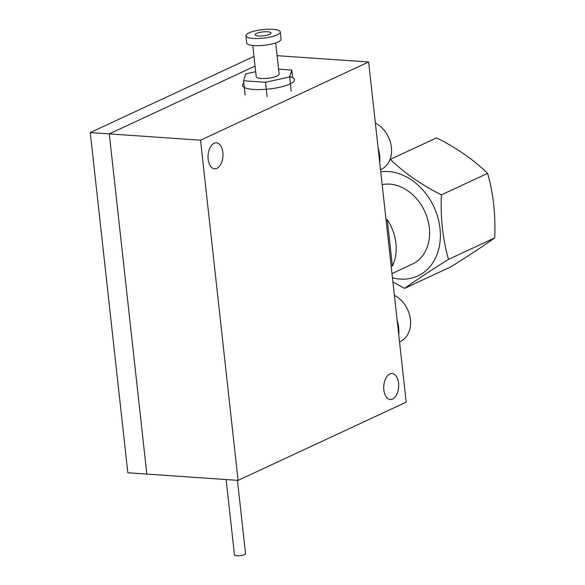 <?xml version="1.0" encoding="UTF-8"?>
<svg xmlns="http://www.w3.org/2000/svg" width="585" height="585" viewBox="0 0 585 585"><rect width="100%" height="100%" fill="white"/><g stroke="black" fill="none" stroke-linecap="round" stroke-linejoin="round"><path stroke-width="0.88" d="M243.835 83.077A26.12 6.45 -6.3 0 0 242.519 85.439A26.12 6.45 -6.3 0 0 253.722 89.439A26.12 6.45 -6.3 0 0 280.858 86.997A26.12 6.45 -6.3 0 0 294.438 79.706A26.12 6.45 -6.3 0 0 289.729 76.642M214.125 143.274A13.016 7.444 93.9 0 0 208.026 157.277A13.016 7.444 93.9 0 0 214.607 168.787A13.016 7.444 93.9 0 0 216.889 168.341A13.016 7.444 93.9 0 0 222.987 154.33A13.016 7.444 93.9 0 0 216.399 142.82A13.016 7.444 93.9 0 0 214.125 143.274M389.822 374.02A13.016 7.444 93.9 0 0 383.723 388.023A13.016 7.444 93.9 0 0 390.305 399.533A13.016 7.444 93.9 0 0 392.586 399.087A13.016 7.444 93.9 0 0 398.685 385.076A13.016 7.444 93.9 0 0 392.096 373.566A13.016 7.444 93.9 0 0 389.822 374.02M238.088 480.373L200.531 140.188L368.623 61.981L406.18 402.173L238.088 480.373L146.835 474.077L109.278 133.892L200.531 140.188M277.107 55.67L368.623 61.981M109.278 133.892L255.06 66.068L109.278 133.892L146.835 474.077L127.83 472.768L90.273 132.576L109.278 133.892M90.273 132.576L253.992 56.409M237.444 480.329L245.546 553.673A5.579 1.375 173.7 0 1 242.643 555.231A5.579 1.375 173.7 0 1 236.845 555.75A5.579 1.375 173.7 0 1 234.453 554.894L226.139 479.546M269.641 34.325A7.993 1.974 -6.3 0 0 271.045 32.994A7.993 1.974 -6.3 0 0 265.363 31.736A7.993 1.974 -6.3 0 0 256.566 33.425A7.993 1.974 -6.3 0 0 255.155 34.749A7.993 1.974 -6.3 0 0 260.844 36.014A7.993 1.974 -6.3 0 0 269.641 34.325M245.919 35.773L246.709 42.932A17.287 4.27 -6.3 0 0 259.001 45.659A17.287 4.27 -6.3 0 0 278.036 42.01A17.287 4.27 -6.3 0 0 281.078 39.136L280.288 31.978A17.287 4.27 -6.3 0 0 267.996 29.25A17.287 4.27 -6.3 0 0 248.961 32.899A17.287 4.27 -6.3 0 0 245.919 35.773A17.287 4.27 -6.3 0 0 258.212 38.5A17.287 4.27 -6.3 0 0 277.246 34.851A17.287 4.27 -6.3 0 0 280.288 31.978M252.786 45.462L256.23 76.679A11.524 2.845 -6.3 0 0 264.427 78.492A11.524 2.845 -6.3 0 0 277.114 76.065A11.524 2.845 -6.3 0 0 279.147 74.149L275.696 42.932M255.682 71.692L245.737 73.9L243.579 80.767L265.531 82.28L289.641 76.927L291.798 70.061L278.592 69.147M267.111 96.605L265.531 82.28M245.159 95.092L243.579 80.767M292.639 77.695L291.798 70.061M291.22 91.253L289.641 76.927M382.166 184.626A42.756 33.433 65.1 0 1 389.793 184.136A42.756 33.433 65.1 0 1 427.679 219.353A42.756 33.433 65.1 0 1 412.374 264.084L391.987 273.575M387.263 219.653L392.389 266.065A42.756 33.433 65.1 0 0 387.263 219.653L386.093 220.194M392.389 266.065L391.219 266.606M392.447 277.773A55.816 43.648 -114.9 0 0 400.279 279.082A55.816 43.648 -114.9 0 0 440.008 228.472A55.816 43.648 -114.9 0 0 388.403 171.559A55.816 43.648 -114.9 0 0 380.747 171.8M448.505 259.382C430.648 270.519 416.023 280.178 404.615 288.361L450.845 266.855C468.695 255.718 483.327 246.058 494.727 237.876C495.692 214.79 493.316 193.284 487.612 173.372C474.069 160.063 457.068 148.224 436.6 137.841L390.37 159.347C403.913 172.655 420.915 184.494 441.382 194.878C440.417 217.898 442.786 239.397 448.505 259.382L494.727 237.876M404.615 288.361L392.923 282.029M441.382 194.878L487.612 173.372M398.743 334.817A31.97 25.001 -114.9 0 0 397.149 320.346M399.533 341.962L400.096 341.698A26.025 20.351 -114.9 0 0 410.37 319.191A26.025 20.351 -114.9 0 0 394.385 295.337M380.521 169.723L381.084 169.46A26.025 20.351 -114.9 0 0 391.35 146.952A26.025 20.351 -114.9 0 0 375.373 123.099M379.731 162.571A31.97 25.001 -114.9 0 0 378.137 148.107"/></g></svg>
